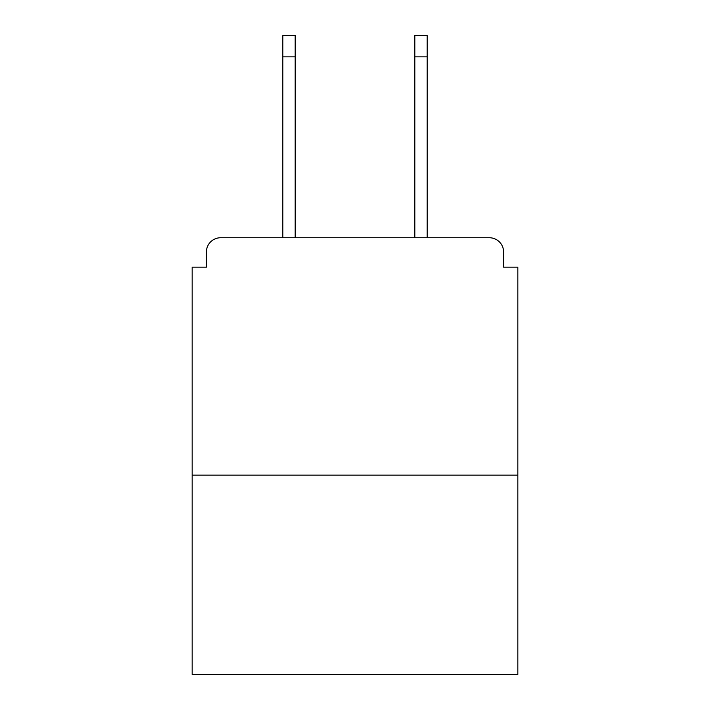 <?xml version="1.0" encoding="UTF-8"?>
<svg xmlns="http://www.w3.org/2000/svg" width="710" height="710" viewBox="0 0 710 710"><rect width="100%" height="100%" fill="white"/><g stroke="black" fill="none" stroke-linecap="round" stroke-linejoin="round"><path stroke-width="1.06" d="M503.594 267.173L503.594 251.979L503.594 267.173L517.838 267.173L517.838 674.5L192.161 674.5L192.161 267.173L206.406 267.173L206.406 251.979L206.406 267.173M517.838 475.105L192.161 475.105M503.594 251.979A14.244 14.244 0 0 0 489.35 237.743L220.65 237.743A14.244 14.244 0 0 0 206.406 251.979M427.163 237.743L489.35 237.743L427.163 237.743L427.163 56.862L414.817 56.862L414.817 35.5L427.163 35.5L427.163 56.862M282.837 237.743L220.65 237.743L282.837 237.743L282.837 35.5L295.183 35.5L295.183 237.743M414.817 237.743L414.817 56.862M295.183 56.862L282.837 56.862"/></g></svg>
